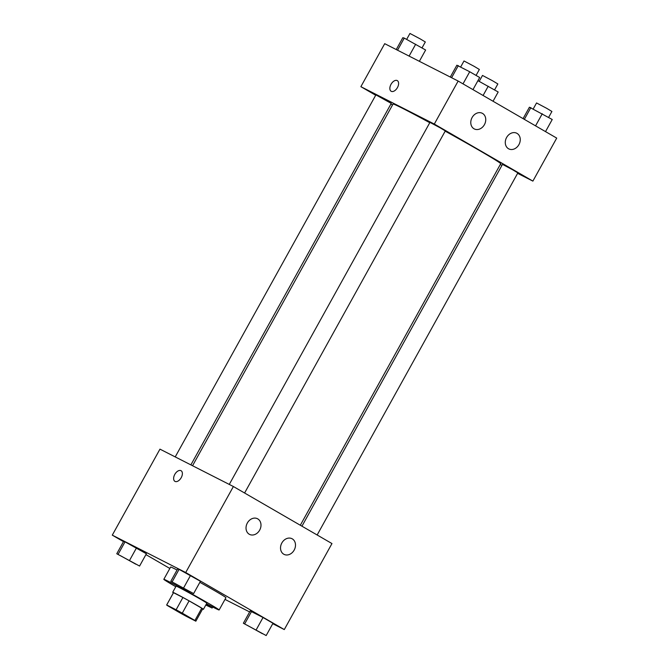 <?xml version="1.0" encoding="UTF-8"?>
<svg xmlns="http://www.w3.org/2000/svg" width="669" height="669" viewBox="0 0 669 669"><rect width="100%" height="100%" fill="white"/><g stroke="black" fill="none" stroke-linecap="round" stroke-linejoin="round"><path stroke-width="1" d="M172.635 608.088L192.011 619.042L172.635 608.088M167.593 605.679L180.237 613.005A16.692 0.426 29 0 0 186.408 616.383L195.825 621.183A16.692 0.426 29 0 0 195.858 621.175A16.692 0.426 29 0 0 194.922 620.472L182.277 613.155A16.692 0.426 29 0 0 176.114 609.768L166.69 604.977A16.692 0.426 29 0 0 166.656 604.985A16.692 0.426 29 0 0 167.593 605.679M194.922 620.472L201.737 608.188L189.093 600.871L182.277 613.155M176.114 609.768L182.921 597.484L173.505 592.692L166.69 604.977M182.921 597.484A16.692 0.426 29 0 1 189.093 600.871M201.737 608.188A16.692 0.426 29 0 1 202.674 608.89L195.858 621.175M166.656 604.985L173.472 592.701A16.692 0.426 29 0 1 173.505 592.692M202.607 609.007A17.57 0.452 -151 0 0 203.435 609.308A17.57 0.452 -151 0 0 197.246 605.462A17.57 0.452 -151 0 0 181.274 596.564A17.57 0.452 -151 0 0 172.702 592.274A17.57 0.452 -151 0 0 173.396 592.818M172.702 592.274L176.114 586.136A17.57 0.452 29 0 1 179.15 587.516A17.57 0.452 29 0 1 200.658 599.324A17.57 0.452 29 0 1 206.838 603.162L203.435 609.308M175.788 586.721A31.619 0.811 29 0 1 163.821 579.321A31.619 0.811 29 0 1 169.299 581.813A31.619 0.811 29 0 1 200.365 598.696A31.619 0.811 29 0 1 219.131 609.977A31.619 0.811 29 0 1 206.512 603.756M163.821 579.321L170.628 567.036A31.619 0.811 29 0 1 176.106 569.528A31.619 0.811 29 0 1 177.051 570.013M199.864 582.314A31.619 0.811 29 0 1 225.938 597.693L219.131 609.977M272.751 623.7L284.292 629.571L185.714 572.53L112.283 535.15L123.481 541.631M145.917 554.618L169.842 568.458M224.993 599.399L249.637 611.934M193.634 593.562L200.441 581.277L179.075 569.361L177.628 568.968L170.821 581.261L193.634 593.562L170.821 581.261M266.178 635.55L272.994 623.265L263.034 617.495L250.181 610.956L243.365 623.249L266.178 635.55L243.365 623.249M139.578 566.049L146.394 553.765L125.028 541.848L123.581 541.464L116.766 553.748L139.578 566.049L116.766 553.748M185.714 572.53L233.389 486.522L331.966 543.562L284.292 629.571M233.389 486.522L159.958 449.142L112.283 535.15M181.215 477.666A6.146 3.604 120.1 0 1 174.927 481.354A6.146 3.604 120.1 0 1 174.885 474.229A6.146 3.604 120.1 0 1 181.082 470.717A6.146 3.604 120.1 0 1 181.215 477.666M181.082 470.717A6.146 3.604 -59.9 0 0 174.893 474.229A6.146 3.604 -59.9 0 0 174.927 481.354M292.269 538.846A8.781 7.116 -63 0 1 294.26 549.926A8.781 7.116 -63 0 1 284.024 554.358A8.781 7.116 -63 0 1 281.674 543.303A8.781 7.116 -63 0 1 291.993 538.704A8.781 7.116 -63 0 1 292.269 538.846M257.766 518.885A8.781 7.116 -63 0 1 259.764 529.957A8.781 7.116 -63 0 1 249.529 534.389A8.781 7.116 -63 0 1 247.17 523.334A8.781 7.116 -63 0 1 257.498 518.734A8.781 7.116 -63 0 1 257.766 518.885M192.555 465.733L393.046 104.046A61.548 1.572 29 0 1 403.7 108.905A61.548 1.572 29 0 1 429.774 122.711M445.178 131.149A61.548 1.572 29 0 1 500.713 163.729L300.314 525.249M190.882 464.88L391.256 103.402L375.894 94.881L175.219 456.91M301.945 526.194L502.494 164.382L512.646 169.767L517.856 172.895L317.148 534.991M229.275 484.423L429.95 122.394L440.093 127.779L445.311 130.907L244.595 493.003M434.306 124.058L532.884 181.107L556.717 138.098L458.148 81.049L434.306 124.058L360.875 86.677L375.694 95.257M390.897 104.055L392.519 104.991M500.278 164.507L501.951 165.36M517.614 173.338L532.884 181.107M518.927 144.629A8.781 7.116 -63 0 1 508.783 148.886A8.781 7.116 -63 0 1 506.425 137.831A8.781 7.116 -63 0 1 516.752 133.231A8.781 7.116 -63 0 1 517.02 133.382A8.781 7.116 -63 0 1 518.927 144.629M472.105 117.527A8.781 7.116 -63 0 1 482.249 113.27A8.781 7.116 -63 0 1 482.525 113.412A8.781 7.116 -63 0 1 484.515 124.493A8.781 7.116 -63 0 1 474.279 128.925A8.781 7.116 -63 0 1 472.105 117.527M458.148 81.049L384.708 43.677L360.875 86.677M397.311 80.631A6.146 3.604 -59.9 0 0 397.21 80.573A6.146 3.604 120.1 0 1 397.311 80.631A6.146 3.604 120.1 0 1 397.344 87.756A6.146 3.604 120.1 0 1 391.148 91.268A6.146 3.604 120.1 0 1 391.064 84.227A6.146 3.604 120.1 0 1 397.21 80.573A6.146 3.604 -59.9 0 0 391.072 84.227A6.146 3.604 -59.9 0 0 391.156 91.268M419.363 61.314L425.635 50.008L404.268 38.091L402.822 37.698L396.249 49.548M415.675 44.238L409.102 56.087M404.268 38.091L397.545 50.208M406.66 39.379L409.946 33.45L420.099 38.835L425.317 41.963L422.014 47.909M493.045 101.253L498.179 91.988L477.925 80.673M488.219 86.226L483.085 95.483M479.213 81.367L482.5 75.438L492.652 80.824L497.861 83.951L494.567 89.897M472.966 89.629L479.681 77.512L469.722 71.75L456.868 65.211L450.304 77.06M469.722 71.75L463.007 83.868M458.315 65.595L451.6 77.721M460.715 66.892L464.002 60.963L474.154 66.34L479.364 69.476L476.069 75.421M545.519 131.617L552.234 119.5L529.422 107.199L523.083 118.63M542.275 113.738L535.56 125.847M530.868 107.584L524.337 119.358M533.26 108.88L536.546 102.951L546.698 108.328L551.908 111.464L548.613 117.41M120.462 555.688L135.832 564.21M146.394 553.765L136.434 548.003L129.619 560.288M136.434 548.003L125.028 541.848L118.212 554.133M125.028 541.848L123.581 541.464M205.809 605.019L212.132 608.037L206.077 604.542M206.027 604.634L208.41 606.147L205.835 604.977M212.709 607L212.132 608.037M205.993 604.684L208.377 606.198M174.517 583.201L189.879 591.714M200.441 581.277L190.481 575.516L183.674 587.8M190.481 575.516L179.075 569.361L172.268 581.645M179.075 569.361L177.628 568.968M247.062 625.189L262.432 633.702M272.994 623.265L263.034 617.495L256.219 629.788M263.034 617.495L251.628 611.349L244.812 623.633M251.628 611.349L250.181 610.956"/></g></svg>
